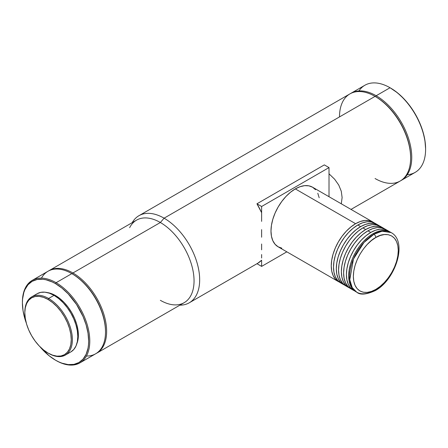 <?xml version="1.0" encoding="UTF-8"?>
<svg xmlns="http://www.w3.org/2000/svg" width="448" height="448" viewBox="0 0 448 448"><rect width="100%" height="100%" fill="white"/><g stroke="black" fill="none" stroke-linecap="round" stroke-linejoin="round"><path stroke-width="0.67" d="M372.999 233.744A34.412 19.869 120 0 0 350.521 264.074A34.412 19.869 120 0 0 355.796 291.648L352.766 289.139L350.521 285.578L349.132 281.109L348.667 275.895L349.132 270.144L350.521 264.074L352.766 257.914L355.796 251.91L359.481 246.288L363.686 241.259L368.25 237.026L372.999 233.744L377.748 231.543L382.312 230.507L386.518 230.675L390.208 232.042A34.412 19.869 120 0 0 372.999 233.744L373.934 234.287L372.999 233.744M373.934 290.483A34.412 19.869 -60 0 1 356.731 292.191A34.412 19.869 -60 0 1 351.456 264.611A34.412 19.869 -60 0 1 373.934 234.287L363.944 242.53L353.45 259.056L349.782 279.731L352.201 287.566L356.731 292.191C360.147 295.165 366.324 294.638 375.262 290.618A2.649 1.529 -120 0 0 375.81 289.402C369.236 294.241 353.651 295.456 353.343 276.433C353.651 257.062 369.236 240.279 375.81 237.53A2.649 1.529 -120 0 0 373.934 234.287A2.649 1.529 60 0 1 375.81 237.53L380.19 235.497L384.406 234.539L388.287 234.696L391.692 235.956L394.486 238.274L396.558 241.562L397.841 245.689L398.272 250.499L397.841 255.808L396.558 261.408L394.486 267.092L391.692 272.636L388.287 277.827L384.406 282.464L380.19 286.373L375.81 289.402L371.426 291.435L367.214 292.393L363.328 292.236L359.923 290.976L357.129 288.658L355.057 285.376L353.78 281.243L353.343 276.433L353.78 271.124L355.057 265.524L357.129 259.84L359.923 254.296L363.328 249.105L367.214 244.468L371.426 240.559L375.81 237.53C382.379 232.691 397.964 231.476 398.272 250.499C397.964 269.875 382.379 286.653 375.81 289.402A2.649 1.529 60 0 1 375.262 290.618A2.649 1.529 60 0 1 373.934 290.483M367.948 230.826A34.412 19.869 120 0 0 345.464 261.156A34.412 19.869 120 0 0 350.739 288.73L347.715 286.222L345.464 282.66L344.081 278.191L343.61 272.978L344.081 267.226L345.464 261.156L347.715 254.996L350.739 248.993L354.43 243.37L358.635 238.342L363.199 234.108L367.948 230.826L372.691 228.626L377.261 227.59L381.466 227.758L385.151 229.124A34.412 19.869 120 0 0 367.948 230.826L370.754 232.45L367.948 230.826M354.704 290.937A34.412 19.869 -60 0 1 353.545 290.354A34.412 19.869 -60 0 1 348.27 262.774A34.412 19.869 -60 0 1 370.754 232.45A34.412 19.869 -60 0 1 387.962 230.742A34.412 19.869 -60 0 1 389.049 231.454L384.272 229.382L380.066 229.214L375.502 230.25L370.754 232.45L366.005 235.732L361.441 239.966L357.235 244.989L353.545 250.611L350.521 256.62L348.27 262.774L346.886 268.845L346.422 274.596L346.886 279.81L348.27 284.278L350.521 287.84L354.71 290.937M362.891 227.909A34.412 19.869 120 0 0 340.413 258.238A34.412 19.869 120 0 0 345.688 285.813L342.658 283.304L340.413 279.742L339.024 275.268L338.559 270.06L339.024 264.309L340.413 258.238L342.658 252.078L345.688 246.075L349.373 240.453L353.578 235.424L358.142 231.19L362.891 227.909L367.64 225.708L372.204 224.672L376.41 224.84L380.1 226.206A34.412 19.869 120 0 0 362.891 227.909L365.702 229.533L362.891 227.909M349.653 288.019A34.412 19.869 -60 0 1 348.494 287.431A34.412 19.869 -60 0 1 343.218 259.857A34.412 19.869 -60 0 1 365.702 229.533A34.412 19.869 -60 0 1 382.906 227.825A34.412 19.869 -60 0 1 383.992 228.536L379.221 226.464L375.015 226.296L370.446 227.332L365.702 229.533L360.954 232.814L356.39 237.048L352.178 242.071L348.494 247.694L345.47 253.702L343.218 259.857L341.835 265.927L341.365 271.678L341.835 276.892L343.218 281.361L345.47 284.922L349.653 288.019M357.84 224.991A34.412 19.869 120 0 0 335.356 255.321A34.412 19.869 120 0 0 340.631 282.895L337.607 280.386L335.356 276.825L333.973 272.35L333.502 267.142L333.973 261.391L335.356 255.321L337.607 249.161L340.631 243.158L344.322 237.535L348.527 232.506L353.091 228.273L357.84 224.991L362.583 222.79L367.153 221.754L371.358 221.922L375.043 223.289A34.412 19.869 120 0 0 357.84 224.991L360.646 226.615L357.84 224.991M344.596 285.102A34.412 19.869 -60 0 1 343.437 284.514A34.412 19.869 -60 0 1 338.162 256.939A34.412 19.869 -60 0 1 360.646 226.615A34.412 19.869 -60 0 1 377.854 224.907A34.412 19.869 -60 0 1 378.941 225.618L374.164 223.546L369.958 223.378L365.394 224.414L360.646 226.615L355.897 229.897L351.333 234.13L347.127 239.154L343.437 244.776L340.413 250.785L338.162 256.939L336.778 263.01L336.314 268.761L336.778 273.974L338.162 278.443L340.413 282.005L344.602 285.102M24.836 312.53A33.622 19.41 60 0 1 31.797 296.817A33.622 19.41 60 0 1 48.608 298.48L48.042 299.454A32.827 18.95 60 0 1 71.254 339.657A32.827 18.95 60 0 1 48.042 353.058L48.608 353.382A33.622 19.41 -120 0 0 72.38 339.657A33.622 19.41 -120 0 0 48.608 298.48A33.622 19.41 60 0 1 70.571 328.11A33.622 19.41 60 0 1 65.414 355.046A33.622 19.41 60 0 1 48.608 353.382L48.042 353.058A32.827 18.95 60 0 1 24.836 312.855A32.827 18.95 60 0 1 48.042 299.454L48.608 298.48L54.034 295.35L48.608 298.48A33.622 19.41 -120 0 0 24.836 312.206L25.278 307.882L26.6 303.621L28.745 300.222L31.634 297.83L35.151 296.526L39.161 296.363L43.518 297.354L48.042 299.454L52.573 302.585L56.93 306.622L60.939 311.416L64.456 316.781L67.346 322.51L69.49 328.378L70.812 334.169L71.254 339.657L70.812 344.63L69.49 348.891L67.346 352.29L64.456 354.682L60.939 355.986L56.93 356.143L52.573 355.158L48.042 353.058L43.518 349.927L39.161 345.89L35.151 341.096L31.634 335.731L28.745 330.002L26.6 324.134L25.278 318.343L24.836 312.855M37.223 293.681A33.622 19.41 -120 0 1 54.034 295.35L58.671 298.553L63.134 302.691L67.239 307.597L70.846 313.09L73.802 318.959L75.998 324.974L77.353 330.904L77.806 336.521L77.353 341.617L75.998 345.985L73.802 349.462L70.846 351.915A33.622 19.41 -120 0 0 75.998 324.974A33.622 19.41 -120 0 0 54.034 295.35L49.398 293.199L44.934 292.186L40.83 292.348L37.223 293.681L31.797 296.817M76.832 343.734A32.295 18.648 -120 0 0 55.53 295.562L54.953 295.898L55.53 295.562L51.078 293.496L46.794 292.527M79.918 362.874L95.642 353.797A47.65 27.513 -120 0 0 102.945 315.616A47.65 27.513 -120 0 0 71.82 273.627L56.095 282.705L55.53 283.674A46.855 27.054 60 0 1 88.665 341.062A46.855 27.054 60 0 1 55.53 360.192L56.095 360.517A47.65 27.513 -120 0 0 89.785 341.062A47.65 27.513 -120 0 0 56.095 282.705A47.65 27.513 60 0 1 87.22 324.694A47.65 27.513 60 0 1 79.918 362.874A47.65 27.513 60 0 1 56.095 360.517L55.53 360.192A46.855 27.054 60 0 1 39.962 346.718M105.51 331.985L105.51 331.335A46.855 27.054 -120 0 0 72.38 273.946L71.82 273.627A47.65 27.513 60 0 1 105.51 331.985A47.65 27.513 60 0 1 86.447 356.026M96.762 353.147L184.184 302.68A47.65 27.513 -120 0 0 191.486 264.494A47.65 27.513 -120 0 0 160.356 222.505L72.94 272.978A47.65 27.513 60 0 1 104.07 314.966A47.65 27.513 60 0 1 96.762 353.147A47.65 27.513 60 0 1 96.197 353.461A47.65 27.513 -120 0 0 104.222 315.476A47.65 27.513 -120 0 0 72.94 272.978L72.38 273.946A46.855 27.054 60 0 1 105.51 331.654M351.014 209.418L400.21 181.014A50.299 29.042 -120 0 0 407.915 140.711A50.299 29.042 -120 0 0 375.06 96.387L164.102 218.182A50.299 29.042 60 0 1 196.958 262.506A50.299 29.042 60 0 1 189.246 302.809A50.299 29.042 60 0 1 179.872 305.166A50.299 29.042 -120 0 0 198.733 269.892A50.299 29.042 -120 0 0 164.102 218.182L160.356 222.505A47.65 27.513 60 0 1 193.295 272.244A47.65 27.513 60 0 1 174.222 304.875A47.65 27.513 60 0 1 160.356 300.317M342.115 197.546L341.27 203.851L342.115 197.546L341.27 191.234L342.115 197.546M338.761 185.08L341.27 191.234L338.761 185.08L334.639 179.217L338.761 185.08M329.011 173.79L334.639 179.217L329.011 173.79L329.011 167.591L324.33 164.892L329.011 167.591L261.626 206.5L261.626 212.699A50.299 29.042 -120 0 0 256.945 203.795L324.33 164.892L256.945 203.795L261.626 206.5L256.945 203.795L261.626 212.699L261.626 206.5L329.011 167.591L329.011 196.711L329.011 173.79M261.626 221.374L261.626 212.699L261.626 221.374M261.626 237.222L261.626 229.611L261.626 237.222M261.626 249.833L261.626 244.014L261.626 249.833M261.626 258.026L261.626 254.542L261.626 258.026M189.246 302.809L257.757 263.256A50.299 29.042 -120 0 0 261.626 260.198L261.626 266.398L256.973 263.71L261.626 266.398L286.843 251.838L261.626 266.398L261.626 260.198L257.734 263.273M410.626 157.987L410.626 157.338A49.504 28.582 -120 0 0 375.62 96.712L375.06 96.387A50.299 29.042 60 0 1 410.626 157.987A50.299 29.042 60 0 1 375.06 178.522M401.33 180.365L415.184 172.368A50.299 29.042 -120 0 0 422.895 132.065A50.299 29.042 -120 0 0 390.034 87.741L376.18 95.738A50.299 29.042 60 0 1 409.041 140.062A50.299 29.042 60 0 1 401.33 180.365A50.299 29.042 60 0 1 400.764 180.678A50.299 29.042 -120 0 0 409.192 140.571A50.299 29.042 -120 0 0 376.18 95.738L375.62 96.712A49.504 28.582 60 0 1 410.626 157.662M425.6 149.341L425.6 148.697A49.504 28.582 -120 0 0 390.594 88.066L390.034 87.741A50.299 29.042 60 0 1 425.6 149.341A50.299 29.042 60 0 1 407.282 174.681M358.932 90.933A50.299 29.042 60 0 1 390.034 87.741L397.426 92.786L403.99 98.879L410.043 106.103L415.346 114.195L419.703 122.83L422.934 131.69L424.928 140.42L425.6 148.697M315.549 189.706L312.525 187.191A34.412 19.869 120 0 0 295.316 188.899L355.594 223.698L350.846 226.979L346.282 231.213L342.07 236.236L338.386 241.858L335.362 247.867L333.11 254.022L331.727 260.092L331.257 265.843L331.727 271.057L333.11 275.526L335.362 279.087L339.545 282.184A34.412 19.869 -60 0 1 338.386 281.596A34.412 19.869 -60 0 1 333.11 254.022A34.412 19.869 -60 0 1 355.594 223.698L295.316 188.899A34.412 19.869 120 0 0 272.838 219.223A34.412 19.869 120 0 0 278.113 246.798L281.798 248.164M355.594 223.698A34.412 19.869 -60 0 1 372.798 221.99A34.412 19.869 -60 0 1 373.884 222.701L369.113 220.623L364.907 220.461L360.338 221.497L355.594 223.698M390.034 87.741A50.299 29.042 -120 0 0 364.885 85.249L351.036 93.246A50.299 29.042 60 0 1 376.18 95.738L390.034 87.741L390.594 88.066M339.494 116.922A50.299 29.042 60 0 1 375.06 96.387L375.62 96.712L376.18 95.738A50.299 29.042 -120 0 0 350.482 93.582A50.299 29.042 60 0 1 351.036 93.246M375.06 96.387A50.299 29.042 -120 0 0 349.91 93.895L138.953 215.695A50.299 29.042 60 0 1 164.102 218.182L375.06 96.387L375.62 96.712M129.646 227.674A47.65 27.513 60 0 1 160.356 222.505L164.102 218.182A50.299 29.042 -120 0 0 132.222 222.634A50.299 29.042 60 0 1 138.953 215.695M160.356 222.505A47.65 27.513 -120 0 0 136.534 220.147L49.118 270.614A47.65 27.513 60 0 1 72.94 272.978L160.356 222.505M41.462 278.113A47.65 27.513 60 0 1 71.82 273.627L72.38 273.946L72.94 272.978A47.65 27.513 -120 0 0 48.563 270.95A47.65 27.513 60 0 1 49.118 270.614M71.82 273.627A47.65 27.513 -120 0 0 47.992 271.264L32.267 280.342A47.65 27.513 60 0 1 56.095 282.705L71.82 273.627L72.38 273.946M22.4 302.484A47.65 27.513 60 0 1 32.267 280.342M56.095 282.705A47.65 27.513 -120 0 0 22.4 302.154L22.4 302.803A46.855 27.054 60 0 1 55.53 283.674L56.095 282.705M26.286 323.025A46.855 27.054 60 0 1 22.4 302.803L22.557 299.146L23.828 292.522L24.92 289.621L27.983 284.771L32.105 281.355L37.122 279.496L42.851 279.266L45.914 279.77L52.287 281.982L55.53 283.674L61.998 288.142L68.214 293.905L76.552 304.494L83.082 316.585L86.145 324.962L88.026 333.228L88.665 341.062L88.502 344.719L88.026 348.158L86.145 354.245L83.082 359.094L78.96 362.51L73.937 364.37L68.214 364.599L61.998 363.188L58.778 361.883L55.53 360.192L49.067 355.723L39.911 346.657M26.314 323.098L24.92 318.903L23.038 310.638L22.4 302.803M76.63 344.204L77.93 340.01L78.366 335.115L77.93 329.722L76.63 324.022L74.519 318.248L71.68 312.609L68.219 307.334L64.271 302.618L59.987 298.642L55.53 295.562A32.295 18.648 -120 0 0 47.303 292.583M372.798 221.99L312.525 187.191L308.84 185.825L304.629 185.657L300.065 186.698L295.316 188.899L290.573 192.175L286.003 196.414L281.798 201.438L278.113 207.06L275.083 213.069L272.838 219.223L271.449 225.294L270.984 231.045L271.449 236.258L272.838 240.727L275.083 244.289L278.113 246.798L338.386 281.596M319.183 197.736L317.8 193.262M390.667 232.322A34.412 19.869 120 0 0 390.208 232.042L391.143 232.585L382.049 231.213L373.934 234.287A34.412 19.869 -60 0 1 391.143 232.585C407.943 241.427 395.629 279.765 375.262 290.618M355.796 291.648L356.731 292.191M350.739 288.73L353.545 290.354M345.688 285.813L348.494 287.431M340.631 282.895L343.437 284.514M70.846 351.915L65.414 355.046M375.043 223.289L377.854 224.907M380.1 226.206L382.906 227.825M385.151 229.124L387.962 230.742"/></g></svg>
